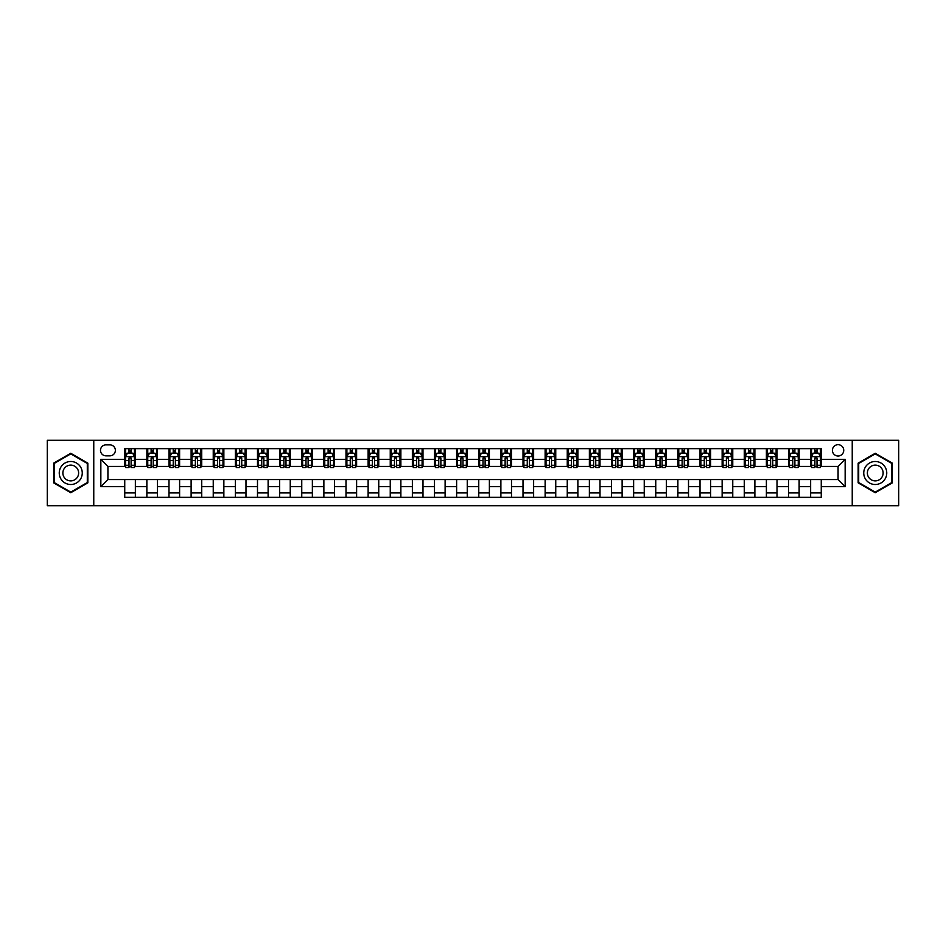 <?xml version="1.0" encoding="UTF-8"?>
<svg xmlns="http://www.w3.org/2000/svg" width="946" height="946" viewBox="0 0 946 946"><rect width="100%" height="100%" fill="white"/><g stroke="black" fill="none" stroke-linecap="round" stroke-linejoin="round"><path stroke-width="1.42" d="M838.073 444.679A5.664 5.664 0 0 0 832.409 450.343A5.664 5.664 0 0 0 838.073 456.007A5.664 5.664 0 0 0 843.737 450.343A5.664 5.664 0 0 0 838.073 444.679M852.24 505.743L898.7 505.743L898.7 440.257L852.24 440.257L852.24 505.743L93.76 505.743L93.76 440.257L47.3 440.257L47.3 505.743L93.76 505.743M105.976 455.83L109.866 455.83A5.487 5.487 0 0 0 115.365 450.343A5.487 5.487 0 0 0 109.866 444.857L105.976 444.857A5.487 5.487 0 0 0 100.489 450.343A5.487 5.487 0 0 0 105.976 455.83M852.24 440.257L93.76 440.257M124.742 486.634L100.844 486.634L100.844 459.366L124.742 459.366L124.742 466.449L107.927 466.449L107.927 479.551L124.742 479.551L124.742 497.336L821.258 497.336L821.258 479.551L838.073 479.551L838.073 466.449L821.258 466.449L821.258 459.366L845.156 459.366L845.156 486.634L821.258 486.634M821.258 459.366L821.258 448.664L124.742 448.664L124.742 459.366M810.639 448.664L810.639 466.449L811.526 466.449M814.884 466.449L817.013 466.449M820.371 466.449L821.258 466.449M810.639 466.449L798.247 466.449M788.515 448.664L788.515 466.449L789.402 466.449M792.76 466.449L794.888 466.449M788.515 466.449L776.122 466.449M766.39 448.664L766.39 466.449L767.277 466.449M770.635 466.449L772.764 466.449M766.39 466.449L753.997 466.449M744.266 448.664L744.266 466.449L745.152 466.449M748.511 466.449L750.639 466.449M744.266 466.449L731.873 466.449M722.141 448.664L722.141 466.449L723.016 466.449M726.386 466.449L728.503 466.449M722.141 466.449L709.748 466.449M700.016 448.664L700.016 466.449L700.891 466.449M704.262 466.449L706.378 466.449M700.016 466.449L687.624 466.449M677.88 448.664L677.88 466.449L678.767 466.449M682.137 466.449L684.254 466.449M677.88 466.449L665.499 466.449M655.755 448.664L655.755 466.449L656.642 466.449M660.012 466.449L662.129 466.449M655.755 466.449L643.363 466.449M633.631 448.664L633.631 466.449L634.518 466.449M637.876 466.449L640.004 466.449M633.631 466.449L621.238 466.449M611.506 448.664L611.506 466.449L612.393 466.449M615.751 466.449L617.88 466.449M611.506 466.449L599.114 466.449M589.382 448.664L589.382 466.449L590.269 466.449M593.627 466.449L595.755 466.449M589.382 466.449L576.989 466.449M567.257 448.664L567.257 466.449L568.144 466.449M571.502 466.449L573.631 466.449M567.257 466.449L554.864 466.449M545.133 448.664L545.133 466.449L546.019 466.449M549.378 466.449L551.506 466.449M545.133 466.449L532.74 466.449M523.008 448.664L523.008 466.449L523.895 466.449M527.253 466.449L529.382 466.449M523.008 466.449L510.615 466.449M500.883 448.664L500.883 466.449L501.758 466.449M505.129 466.449L507.245 466.449M500.883 466.449L488.491 466.449M478.747 448.664L478.747 466.449L479.634 466.449M483.004 466.449L485.121 466.449M478.747 466.449L466.366 466.449M456.622 448.664L456.622 466.449L457.509 466.449M460.879 466.449L462.996 466.449M456.622 466.449L444.242 466.449M434.498 448.664L434.498 466.449L435.385 466.449M438.755 466.449L440.871 466.449M434.498 466.449L422.105 466.449M412.373 448.664L412.373 466.449L413.26 466.449M416.618 466.449L418.747 466.449M412.373 466.449L399.981 466.449M390.249 448.664L390.249 466.449L391.136 466.449M394.494 466.449L396.622 466.449M390.249 466.449L377.856 466.449M368.124 448.664L368.124 466.449L369.011 466.449M372.369 466.449L374.498 466.449M368.124 466.449L355.731 466.449M346 448.664L346 466.449L346.886 466.449M350.245 466.449L352.373 466.449M346 466.449L333.607 466.449M323.875 448.664L323.875 466.449L324.762 466.449M328.12 466.449L330.249 466.449M323.875 466.449L311.482 466.449M301.75 448.664L301.75 466.449L302.637 466.449M305.996 466.449L308.124 466.449M301.75 466.449L289.358 466.449M279.626 448.664L279.626 466.449L280.501 466.449M283.871 466.449L285.988 466.449M279.626 466.449L267.233 466.449M257.489 448.664L257.489 466.449L258.376 466.449M261.746 466.449L263.863 466.449M257.489 466.449L245.109 466.449M235.365 448.664L235.365 466.449L236.252 466.449M239.622 466.449L241.738 466.449M235.365 466.449L222.984 466.449M213.24 448.664L213.24 466.449L214.127 466.449M217.497 466.449L219.614 466.449M213.24 466.449L200.848 466.449M191.116 448.664L191.116 466.449L192.003 466.449M195.361 466.449L197.489 466.449M191.116 466.449L178.723 466.449M168.991 448.664L168.991 466.449L169.878 466.449M173.236 466.449L175.365 466.449M168.991 466.449L156.598 466.449M146.867 448.664L146.867 466.449L147.753 466.449M151.112 466.449L153.24 466.449M146.867 466.449L134.474 466.449M124.742 466.449L125.629 466.449M128.987 466.449L131.116 466.449M124.742 479.551L135.361 479.551L135.361 497.336M821.258 479.551L135.361 479.551M135.361 448.664L135.361 466.449M124.742 453.087L125.629 453.087M128.987 453.087L131.116 453.087M134.474 453.087L135.361 453.087M124.742 492.913L135.361 492.913M146.867 479.551L146.867 497.336M157.485 448.664L157.485 466.449M146.867 453.087L147.753 453.087M151.112 453.087L153.24 453.087M156.598 453.087L157.485 453.087M157.485 479.551L157.485 497.336M146.867 492.913L157.485 492.913M168.991 479.551L168.991 497.336M179.61 479.551L179.61 497.336M168.991 492.913L179.61 492.913M179.61 448.664L179.61 466.449M168.991 453.087L169.878 453.087M173.236 453.087L175.365 453.087M178.723 453.087L179.61 453.087M191.116 479.551L191.116 497.336M201.735 479.551L201.735 497.336M191.116 492.913L201.735 492.913M201.735 448.664L201.735 466.449M191.116 453.087L192.003 453.087M195.361 453.087L197.489 453.087M200.848 453.087L201.735 453.087M213.24 479.551L213.24 497.336M223.859 479.551L223.859 497.336M213.24 492.913L223.859 492.913M223.859 448.664L223.859 466.449M213.24 453.087L214.127 453.087M217.497 453.087L219.614 453.087M222.984 453.087L223.859 453.087M235.365 479.551L235.365 497.336M245.984 479.551L245.984 497.336M235.365 492.913L245.984 492.913M245.984 448.664L245.984 466.449M235.365 453.087L236.252 453.087M239.622 453.087L241.738 453.087M245.109 453.087L245.984 453.087M257.489 479.551L257.489 497.336M268.12 479.551L268.12 497.336M257.489 492.913L268.12 492.913M268.12 448.664L268.12 466.449M257.489 453.087L258.376 453.087M261.746 453.087L263.863 453.087M267.233 453.087L268.12 453.087M279.626 479.551L279.626 497.336M290.245 479.551L290.245 497.336M279.626 492.913L290.245 492.913M290.245 448.664L290.245 466.449M279.626 453.087L280.501 453.087M283.871 453.087L285.988 453.087M289.358 453.087L290.245 453.087M301.75 479.551L301.75 497.336M312.369 479.551L312.369 497.336M301.75 492.913L312.369 492.913M312.369 448.664L312.369 466.449M301.75 453.087L302.637 453.087M305.996 453.087L308.124 453.087M311.482 453.087L312.369 453.087M323.875 479.551L323.875 497.336M334.494 479.551L334.494 497.336M323.875 492.913L334.494 492.913M334.494 448.664L334.494 466.449M323.875 453.087L324.762 453.087M328.12 453.087L330.249 453.087M333.607 453.087L334.494 453.087M346 479.551L346 497.336M356.618 479.551L356.618 497.336M346 492.913L356.618 492.913M356.618 448.664L356.618 466.449M346 453.087L346.886 453.087M350.245 453.087L352.373 453.087M355.731 453.087L356.618 453.087M368.124 479.551L368.124 497.336M378.743 479.551L378.743 497.336M368.124 492.913L378.743 492.913M378.743 448.664L378.743 466.449M368.124 453.087L369.011 453.087M372.369 453.087L374.498 453.087M377.856 453.087L378.743 453.087M390.249 479.551L390.249 497.336M400.868 479.551L400.868 497.336M390.249 492.913L400.868 492.913M400.868 448.664L400.868 466.449M390.249 453.087L391.136 453.087M394.494 453.087L396.622 453.087M399.981 453.087L400.868 453.087M412.373 479.551L412.373 497.336M422.992 479.551L422.992 497.336M412.373 492.913L422.992 492.913M422.992 448.664L422.992 466.449M412.373 453.087L413.26 453.087M416.618 453.087L418.747 453.087M422.105 453.087L422.992 453.087M434.498 479.551L434.498 497.336M445.117 479.551L445.117 497.336M434.498 492.913L445.117 492.913M445.117 448.664L445.117 466.449M434.498 453.087L435.385 453.087M438.755 453.087L440.871 453.087M444.242 453.087L445.117 453.087M456.622 479.551L456.622 497.336M467.253 479.551L467.253 497.336M456.622 492.913L467.253 492.913M467.253 448.664L467.253 466.449M456.622 453.087L457.509 453.087M460.879 453.087L462.996 453.087M466.366 453.087L467.253 453.087M478.747 479.551L478.747 497.336M489.378 479.551L489.378 497.336M478.747 492.913L489.378 492.913M489.378 448.664L489.378 466.449M478.747 453.087L479.634 453.087M483.004 453.087L485.121 453.087M488.491 453.087L489.378 453.087M500.883 479.551L500.883 497.336M511.502 479.551L511.502 497.336M500.883 492.913L511.502 492.913M511.502 448.664L511.502 466.449M500.883 453.087L501.758 453.087M505.129 453.087L507.245 453.087M510.615 453.087L511.502 453.087M523.008 479.551L523.008 497.336M533.627 479.551L533.627 497.336M523.008 492.913L533.627 492.913M533.627 448.664L533.627 466.449M523.008 453.087L523.895 453.087M527.253 453.087L529.382 453.087M532.74 453.087L533.627 453.087M545.133 479.551L545.133 497.336M555.751 479.551L555.751 497.336M545.133 492.913L555.751 492.913M555.751 448.664L555.751 466.449M545.133 453.087L546.019 453.087M549.378 453.087L551.506 453.087M554.864 453.087L555.751 453.087M567.257 479.551L567.257 497.336M577.876 479.551L577.876 497.336M567.257 492.913L577.876 492.913M577.876 448.664L577.876 466.449M567.257 453.087L568.144 453.087M571.502 453.087L573.631 453.087M576.989 453.087L577.876 453.087M589.382 479.551L589.382 497.336M600 479.551L600 497.336M589.382 492.913L600 492.913M600 448.664L600 466.449M589.382 453.087L590.269 453.087M593.627 453.087L595.755 453.087M599.114 453.087L600 453.087M611.506 479.551L611.506 497.336M622.125 479.551L622.125 497.336M611.506 492.913L622.125 492.913M622.125 448.664L622.125 466.449M611.506 453.087L612.393 453.087M615.751 453.087L617.88 453.087M621.238 453.087L622.125 453.087M633.631 479.551L633.631 497.336M644.25 479.551L644.25 497.336M633.631 492.913L644.25 492.913M644.25 448.664L644.25 466.449M633.631 453.087L634.518 453.087M637.876 453.087L640.004 453.087M643.363 453.087L644.25 453.087M655.755 479.551L655.755 497.336M666.374 479.551L666.374 497.336M655.755 492.913L666.374 492.913M666.374 448.664L666.374 466.449M655.755 453.087L656.642 453.087M660.012 453.087L662.129 453.087M665.499 453.087L666.374 453.087M677.88 479.551L677.88 497.336M688.511 479.551L688.511 497.336M677.88 492.913L688.511 492.913M688.511 448.664L688.511 466.449M677.88 453.087L678.767 453.087M682.137 453.087L684.254 453.087M687.624 453.087L688.511 453.087M700.016 479.551L700.016 497.336M710.635 479.551L710.635 497.336M700.016 492.913L710.635 492.913M710.635 448.664L710.635 466.449M700.016 453.087L700.891 453.087M704.262 453.087L706.378 453.087M709.748 453.087L710.635 453.087M722.141 479.551L722.141 497.336M732.76 479.551L732.76 497.336M722.141 492.913L732.76 492.913M732.76 448.664L732.76 466.449M722.141 453.087L723.016 453.087M726.386 453.087L728.503 453.087M731.873 453.087L732.76 453.087M744.266 479.551L744.266 497.336M754.884 479.551L754.884 497.336M744.266 492.913L754.884 492.913M754.884 448.664L754.884 466.449M744.266 453.087L745.152 453.087M748.511 453.087L750.639 453.087M753.997 453.087L754.884 453.087M766.39 479.551L766.39 497.336M777.009 479.551L777.009 497.336M766.39 492.913L777.009 492.913M777.009 448.664L777.009 466.449M766.39 453.087L767.277 453.087M770.635 453.087L772.764 453.087M776.122 453.087L777.009 453.087M788.515 479.551L788.515 497.336M799.134 479.551L799.134 497.336M788.515 492.913L799.134 492.913M799.134 448.664L799.134 466.449M788.515 453.087L789.402 453.087M792.76 453.087L794.888 453.087M798.247 453.087L799.134 453.087M810.639 479.551L810.639 497.336M810.639 492.913L821.258 492.913M810.639 453.087L811.526 453.087M814.884 453.087L817.013 453.087M820.371 453.087L821.258 453.087M107.927 466.449L100.844 459.366M107.927 479.551L100.844 486.634M845.156 459.366L838.073 466.449M845.156 486.634L838.073 479.551M70.749 492.724L87.836 482.862L87.836 463.138L70.749 453.276L53.674 463.138L53.674 482.862L70.749 492.724M892.326 463.138L875.251 453.276L858.164 463.138L858.164 482.862L875.251 492.724L892.326 482.862L892.326 463.138M131.116 450.958L128.987 450.958M134.474 465.29L131.116 465.29L131.116 467.513L134.474 467.513L134.474 456.717L132.7 453.169L127.391 453.169L125.629 456.717L125.629 467.513L128.987 467.513L128.987 465.29L125.629 465.29M125.629 456.717L125.629 448.664M134.474 456.717L134.474 448.664M128.987 453.169L128.987 448.664M131.116 448.664L131.116 453.169M131.116 465.29L131.116 458.041L128.987 458.041L128.987 465.29M153.24 450.958L151.112 450.958M156.598 465.29L153.24 465.29L153.24 467.513L156.598 467.513L156.598 456.717L154.837 453.169L149.515 453.169L147.753 456.717L147.753 467.513L151.112 467.513L151.112 465.29L147.753 465.29M147.753 456.717L147.753 448.664M156.598 456.717L156.598 448.664M151.112 453.169L151.112 448.664M153.24 448.664L153.24 453.169M153.24 465.29L153.24 458.041L151.112 458.041L151.112 465.29M175.365 450.958L173.236 450.958M178.723 465.29L175.365 465.29L175.365 467.513L178.723 467.513L178.723 456.717L176.961 453.169L171.652 453.169L169.878 456.717L169.878 467.513L173.236 467.513L173.236 465.29L169.878 465.29M169.878 456.717L169.878 448.664M178.723 456.717L178.723 448.664M173.236 453.169L173.236 448.664M175.365 448.664L175.365 453.169M175.365 465.29L175.365 458.041L173.236 458.041L173.236 465.29M197.489 450.958L195.361 450.958M200.848 465.29L197.489 465.29L197.489 467.513L200.848 467.513L200.848 456.717L199.086 453.169L193.776 453.169L192.003 456.717L192.003 467.513L195.361 467.513L195.361 465.29L192.003 465.29M192.003 456.717L192.003 448.664M200.848 456.717L200.848 448.664M195.361 453.169L195.361 448.664M197.489 448.664L197.489 453.169M197.489 465.29L197.489 458.041L195.361 458.041L195.361 465.29M219.614 450.958L217.497 450.958M222.984 465.29L219.614 465.29L219.614 467.513L222.984 467.513L222.984 456.717L221.21 453.169L215.901 453.169L214.127 456.717L214.127 467.513L217.497 467.513L217.497 465.29L214.127 465.29M214.127 456.717L214.127 448.664M222.984 456.717L222.984 448.664M217.497 453.169L217.497 448.664M219.614 448.664L219.614 453.169M219.614 465.29L219.614 458.041L217.497 458.041L217.497 465.29M80.717 467.253A11.506 11.506 0 0 0 65.002 463.032A11.506 11.506 0 0 0 60.792 478.747A11.506 11.506 0 0 0 76.508 482.968A11.506 11.506 0 0 0 80.717 467.253M77.572 469.062A7.875 7.875 0 0 0 66.811 466.177A7.875 7.875 0 0 0 63.926 476.938A7.875 7.875 0 0 0 74.687 479.823A7.875 7.875 0 0 0 77.572 469.062M70.749 492.109L54.206 482.555L54.206 463.445L70.749 453.891L87.304 463.445L87.304 482.555L70.749 492.109M875.251 484.506A11.506 11.506 0 0 0 886.757 473A11.506 11.506 0 0 0 875.251 461.494A11.506 11.506 0 0 0 863.745 473A11.506 11.506 0 0 0 875.251 484.506M875.251 480.875A7.875 7.875 0 0 0 883.126 473A7.875 7.875 0 0 0 875.251 465.125A7.875 7.875 0 0 0 867.376 473A7.875 7.875 0 0 0 875.251 480.875M858.696 463.445L875.251 453.891L891.794 463.445L891.794 482.555L875.251 492.109L858.696 482.555L858.696 463.445M241.738 450.958L239.622 450.958M245.109 465.29L241.738 465.29L241.738 467.513L245.109 467.513L245.109 456.717L243.335 453.169L238.025 453.169L236.252 456.717L236.252 467.513L239.622 467.513L239.622 465.29L236.252 465.29M236.252 456.717L236.252 448.664M245.109 456.717L245.109 448.664M239.622 453.169L239.622 448.664M241.738 448.664L241.738 453.169M241.738 465.29L241.738 458.041L239.622 458.041L239.622 465.29M263.863 450.958L261.746 450.958M267.233 465.29L263.863 465.29L263.863 467.513L267.233 467.513L267.233 456.717L265.459 453.169L260.15 453.169L258.376 456.717L258.376 467.513L261.746 467.513L261.746 465.29L258.376 465.29M258.376 456.717L258.376 448.664M267.233 456.717L267.233 448.664M261.746 453.169L261.746 448.664M263.863 448.664L263.863 453.169M263.863 465.29L263.863 458.041L261.746 458.041L261.746 465.29M285.988 450.958L283.871 450.958M289.358 465.29L285.988 465.29L285.988 467.513L289.358 467.513L289.358 456.717L287.584 453.169L282.275 453.169L280.501 456.717L280.501 467.513L283.871 467.513L283.871 465.29L280.501 465.29M280.501 456.717L280.501 448.664M289.358 456.717L289.358 448.664M283.871 453.169L283.871 448.664M285.988 448.664L285.988 453.169M285.988 465.29L285.988 458.041L283.871 458.041L283.871 465.29M308.124 450.958L305.996 450.958M311.482 465.29L308.124 465.29L308.124 467.513L311.482 467.513L311.482 456.717L309.709 453.169L304.399 453.169L302.637 456.717L302.637 467.513L305.996 467.513L305.996 465.29L302.637 465.29M302.637 456.717L302.637 448.664M311.482 456.717L311.482 448.664M305.996 453.169L305.996 448.664M308.124 448.664L308.124 453.169M308.124 465.29L308.124 458.041L305.996 458.041L305.996 465.29M330.249 450.958L328.12 450.958M333.607 465.29L330.249 465.29L330.249 467.513L333.607 467.513L333.607 456.717L331.833 453.169L326.524 453.169L324.762 456.717L324.762 467.513L328.12 467.513L328.12 465.29L324.762 465.29M324.762 456.717L324.762 448.664M333.607 456.717L333.607 448.664M328.12 453.169L328.12 448.664M330.249 448.664L330.249 453.169M330.249 465.29L330.249 458.041L328.12 458.041L328.12 465.29M352.373 450.958L350.245 450.958M355.731 465.29L352.373 465.29L352.373 467.513L355.731 467.513L355.731 456.717L353.958 453.169L348.648 453.169L346.886 456.717L346.886 467.513L350.245 467.513L350.245 465.29L346.886 465.29M346.886 456.717L346.886 448.664M355.731 456.717L355.731 448.664M350.245 453.169L350.245 448.664M352.373 448.664L352.373 453.169M352.373 465.29L352.373 458.041L350.245 458.041L350.245 465.29M374.498 450.958L372.369 450.958M377.856 465.29L374.498 465.29L374.498 467.513L377.856 467.513L377.856 456.717L376.094 453.169L370.785 453.169L369.011 456.717L369.011 467.513L372.369 467.513L372.369 465.29L369.011 465.29M369.011 456.717L369.011 448.664M377.856 456.717L377.856 448.664M372.369 453.169L372.369 448.664M374.498 448.664L374.498 453.169M374.498 465.29L374.498 458.041L372.369 458.041L372.369 465.29M396.622 450.958L394.494 450.958M399.981 465.29L396.622 465.29L396.622 467.513L399.981 467.513L399.981 456.717L398.219 453.169L392.909 453.169L391.136 456.717L391.136 467.513L394.494 467.513L394.494 465.29L391.136 465.29M391.136 456.717L391.136 448.664M399.981 456.717L399.981 448.664M394.494 453.169L394.494 448.664M396.622 448.664L396.622 453.169M396.622 465.29L396.622 458.041L394.494 458.041L394.494 465.29M418.747 450.958L416.618 450.958M422.105 465.29L418.747 465.29L418.747 467.513L422.105 467.513L422.105 456.717L420.343 453.169L415.034 453.169L413.26 456.717L413.26 467.513L416.618 467.513L416.618 465.29L413.26 465.29M413.26 456.717L413.26 448.664M422.105 456.717L422.105 448.664M416.618 453.169L416.618 448.664M418.747 448.664L418.747 453.169M418.747 465.29L418.747 458.041L416.618 458.041L416.618 465.29M440.871 450.958L438.755 450.958M444.242 465.29L440.871 465.29L440.871 467.513L444.242 467.513L444.242 456.717L442.468 453.169L437.158 453.169L435.385 456.717L435.385 467.513L438.755 467.513L438.755 465.29L435.385 465.29M435.385 456.717L435.385 448.664M444.242 456.717L444.242 448.664M438.755 453.169L438.755 448.664M440.871 448.664L440.871 453.169M440.871 465.29L440.871 458.041L438.755 458.041L438.755 465.29M462.996 450.958L460.879 450.958M466.366 465.29L462.996 465.29L462.996 467.513L466.366 467.513L466.366 456.717L464.592 453.169L459.283 453.169L457.509 456.717L457.509 467.513L460.879 467.513L460.879 465.29L457.509 465.29M457.509 456.717L457.509 448.664M466.366 456.717L466.366 448.664M460.879 453.169L460.879 448.664M462.996 448.664L462.996 453.169M462.996 465.29L462.996 458.041L460.879 458.041L460.879 465.29M485.121 450.958L483.004 450.958M488.491 465.29L485.121 465.29L485.121 467.513L488.491 467.513L488.491 456.717L486.717 453.169L481.408 453.169L479.634 456.717L479.634 467.513L483.004 467.513L483.004 465.29L479.634 465.29M479.634 456.717L479.634 448.664M488.491 456.717L488.491 448.664M483.004 453.169L483.004 448.664M485.121 448.664L485.121 453.169M485.121 465.29L485.121 458.041L483.004 458.041L483.004 465.29M507.245 450.958L505.129 450.958M510.615 465.29L507.245 465.29L507.245 467.513L510.615 467.513L510.615 456.717L508.842 453.169L503.532 453.169L501.758 456.717L501.758 467.513L505.129 467.513L505.129 465.29L501.758 465.29M501.758 456.717L501.758 448.664M510.615 456.717L510.615 448.664M505.129 453.169L505.129 448.664M507.245 448.664L507.245 453.169M507.245 465.29L507.245 458.041L505.129 458.041L505.129 465.29M529.382 450.958L527.253 450.958M532.74 465.29L529.382 465.29L529.382 467.513L532.74 467.513L532.74 456.717L530.966 453.169L525.657 453.169L523.895 456.717L523.895 467.513L527.253 467.513L527.253 465.29L523.895 465.29M523.895 456.717L523.895 448.664M532.74 456.717L532.74 448.664M527.253 453.169L527.253 448.664M529.382 448.664L529.382 453.169M529.382 465.29L529.382 458.041L527.253 458.041L527.253 465.29M551.506 450.958L549.378 450.958M554.864 465.29L551.506 465.29L551.506 467.513L554.864 467.513L554.864 456.717L553.091 453.169L547.781 453.169L546.019 456.717L546.019 467.513L549.378 467.513L549.378 465.29L546.019 465.29M546.019 456.717L546.019 448.664M554.864 456.717L554.864 448.664M549.378 453.169L549.378 448.664M551.506 448.664L551.506 453.169M551.506 465.29L551.506 458.041L549.378 458.041L549.378 465.29M573.631 450.958L571.502 450.958M576.989 465.29L573.631 465.29L573.631 467.513L576.989 467.513L576.989 456.717L575.215 453.169L569.906 453.169L568.144 456.717L568.144 467.513L571.502 467.513L571.502 465.29L568.144 465.29M568.144 456.717L568.144 448.664M576.989 456.717L576.989 448.664M571.502 453.169L571.502 448.664M573.631 448.664L573.631 453.169M573.631 465.29L573.631 458.041L571.502 458.041L571.502 465.29M595.755 450.958L593.627 450.958M599.114 465.29L595.755 465.29L595.755 467.513L599.114 467.513L599.114 456.717L597.352 453.169L592.042 453.169L590.269 456.717L590.269 467.513L593.627 467.513L593.627 465.29L590.269 465.29M590.269 456.717L590.269 448.664M599.114 456.717L599.114 448.664M593.627 453.169L593.627 448.664M595.755 448.664L595.755 453.169M595.755 465.29L595.755 458.041L593.627 458.041L593.627 465.29M617.88 450.958L615.751 450.958M621.238 465.29L617.88 465.29L617.88 467.513L621.238 467.513L621.238 456.717L619.476 453.169L614.167 453.169L612.393 456.717L612.393 467.513L615.751 467.513L615.751 465.29L612.393 465.29M612.393 456.717L612.393 448.664M621.238 456.717L621.238 448.664M615.751 453.169L615.751 448.664M617.88 448.664L617.88 453.169M617.88 465.29L617.88 458.041L615.751 458.041L615.751 465.29M640.004 450.958L637.876 450.958M643.363 465.29L640.004 465.29L640.004 467.513L643.363 467.513L643.363 456.717L641.601 453.169L636.291 453.169L634.518 456.717L634.518 467.513L637.876 467.513L637.876 465.29L634.518 465.29M634.518 456.717L634.518 448.664M643.363 456.717L643.363 448.664M637.876 453.169L637.876 448.664M640.004 448.664L640.004 453.169M640.004 465.29L640.004 458.041L637.876 458.041L637.876 465.29M662.129 450.958L660.012 450.958M665.499 465.29L662.129 465.29L662.129 467.513L665.499 467.513L665.499 456.717L663.725 453.169L658.416 453.169L656.642 456.717L656.642 467.513L660.012 467.513L660.012 465.29L656.642 465.29M656.642 456.717L656.642 448.664M665.499 456.717L665.499 448.664M660.012 453.169L660.012 448.664M662.129 448.664L662.129 453.169M662.129 465.29L662.129 458.041L660.012 458.041L660.012 465.29M684.254 450.958L682.137 450.958M687.624 465.29L684.254 465.29L684.254 467.513L687.624 467.513L687.624 456.717L685.85 453.169L680.541 453.169L678.767 456.717L678.767 467.513L682.137 467.513L682.137 465.29L678.767 465.29M678.767 456.717L678.767 448.664M687.624 456.717L687.624 448.664M682.137 453.169L682.137 448.664M684.254 448.664L684.254 453.169M684.254 465.29L684.254 458.041L682.137 458.041L682.137 465.29M706.378 450.958L704.262 450.958M709.748 465.29L706.378 465.29L706.378 467.513L709.748 467.513L709.748 456.717L707.975 453.169L702.665 453.169L700.891 456.717L700.891 467.513L704.262 467.513L704.262 465.29L700.891 465.29M700.891 456.717L700.891 448.664M709.748 456.717L709.748 448.664M704.262 453.169L704.262 448.664M706.378 448.664L706.378 453.169M706.378 465.29L706.378 458.041L704.262 458.041L704.262 465.29M728.503 450.958L726.386 450.958M731.873 465.29L728.503 465.29L728.503 467.513L731.873 467.513L731.873 456.717L730.099 453.169L724.79 453.169L723.016 456.717L723.016 467.513L726.386 467.513L726.386 465.29L723.016 465.29M723.016 456.717L723.016 448.664M731.873 456.717L731.873 448.664M726.386 453.169L726.386 448.664M728.503 448.664L728.503 453.169M728.503 465.29L728.503 458.041L726.386 458.041L726.386 465.29M750.639 450.958L748.511 450.958M753.997 465.29L750.639 465.29L750.639 467.513L753.997 467.513L753.997 456.717L752.224 453.169L746.914 453.169L745.152 456.717L745.152 467.513L748.511 467.513L748.511 465.29L745.152 465.29M745.152 456.717L745.152 448.664M753.997 456.717L753.997 448.664M748.511 453.169L748.511 448.664M750.639 448.664L750.639 453.169M750.639 465.29L750.639 458.041L748.511 458.041L748.511 465.29M772.764 450.958L770.635 450.958M776.122 465.29L772.764 465.29L772.764 467.513L776.122 467.513L776.122 456.717L774.348 453.169L769.039 453.169L767.277 456.717L767.277 467.513L770.635 467.513L770.635 465.29L767.277 465.29M767.277 456.717L767.277 448.664M776.122 456.717L776.122 448.664M770.635 453.169L770.635 448.664M772.764 448.664L772.764 453.169M772.764 465.29L772.764 458.041L770.635 458.041L770.635 465.29M794.888 450.958L792.76 450.958M798.247 465.29L794.888 465.29L794.888 467.513L798.247 467.513L798.247 456.717L796.485 453.169L791.163 453.169L789.402 456.717L789.402 467.513L792.76 467.513L792.76 465.29L789.402 465.29M789.402 456.717L789.402 448.664M798.247 456.717L798.247 448.664M792.76 453.169L792.76 448.664M794.888 448.664L794.888 453.169M794.888 465.29L794.888 458.041L792.76 458.041L792.76 465.29M817.013 450.958L814.884 450.958M820.371 465.29L817.013 465.29L817.013 467.513L820.371 467.513L820.371 456.717L818.609 453.169L813.3 453.169L811.526 456.717L811.526 467.513L814.884 467.513L814.884 465.29L811.526 465.29M811.526 456.717L811.526 448.664M820.371 456.717L820.371 448.664M814.884 453.169L814.884 448.664M817.013 448.664L817.013 453.169M817.013 465.29L817.013 458.041L814.884 458.041L814.884 465.29M146.867 486.634L135.361 486.634M146.867 459.366L135.361 459.366M168.991 459.366L157.485 459.366M168.991 486.634L157.485 486.634M191.116 459.366L179.61 459.366M191.116 486.634L179.61 486.634M213.24 459.366L201.735 459.366M213.24 486.634L201.735 486.634M235.365 459.366L223.859 459.366M235.365 486.634L223.859 486.634M257.489 459.366L245.984 459.366M257.489 486.634L245.984 486.634M279.626 459.366L268.12 459.366M279.626 486.634L268.12 486.634M301.75 459.366L290.245 459.366M301.75 486.634L290.245 486.634M323.875 459.366L312.369 459.366M323.875 486.634L312.369 486.634M346 459.366L334.494 459.366M346 486.634L334.494 486.634M368.124 459.366L356.618 459.366M368.124 486.634L356.618 486.634M390.249 459.366L378.743 459.366M390.249 486.634L378.743 486.634M412.373 459.366L400.868 459.366M412.373 486.634L400.868 486.634M434.498 459.366L422.992 459.366M434.498 486.634L422.992 486.634M456.622 459.366L445.117 459.366M456.622 486.634L445.117 486.634M478.747 459.366L467.253 459.366M478.747 486.634L467.253 486.634M500.883 459.366L489.378 459.366M500.883 486.634L489.378 486.634M523.008 459.366L511.502 459.366M523.008 486.634L511.502 486.634M545.133 459.366L533.627 459.366M545.133 486.634L533.627 486.634M567.257 459.366L555.751 459.366M567.257 486.634L555.751 486.634M589.382 459.366L577.876 459.366M589.382 486.634L577.876 486.634M611.506 459.366L600 459.366M611.506 486.634L600 486.634M633.631 459.366L622.125 459.366M633.631 486.634L622.125 486.634M655.755 459.366L644.25 459.366M655.755 486.634L644.25 486.634M677.88 459.366L666.374 459.366M677.88 486.634L666.374 486.634M700.016 459.366L688.511 459.366M700.016 486.634L688.511 486.634M722.141 459.366L710.635 459.366M722.141 486.634L710.635 486.634M744.266 459.366L732.76 459.366M744.266 486.634L732.76 486.634M766.39 459.366L754.884 459.366M766.39 486.634L754.884 486.634M788.515 459.366L777.009 459.366M788.515 486.634L777.009 486.634M810.639 459.366L799.134 459.366M810.639 486.634L799.134 486.634M134.427 456.622L125.664 456.622M125.629 453.382L127.284 453.382M132.807 453.382L134.474 453.382M128.987 460.548L125.629 460.548M134.474 460.548L131.116 460.548M131.116 452.093L128.987 452.093M156.563 456.622L147.801 456.622M147.753 453.382L149.421 453.382M154.943 453.382L156.598 453.382M151.112 460.548L147.753 460.548M156.598 460.548L153.24 460.548M153.24 452.093L151.112 452.093M178.688 456.622L169.925 456.622M169.878 453.382L171.545 453.382M177.068 453.382L178.723 453.382M173.236 460.548L169.878 460.548M178.723 460.548L175.365 460.548M175.365 452.093L173.236 452.093M200.812 456.622L192.05 456.622M192.003 453.382L193.67 453.382M199.192 453.382L200.848 453.382M195.361 460.548L192.003 460.548M200.848 460.548L197.489 460.548M197.489 452.093L195.361 452.093M222.937 456.622L214.174 456.622M214.127 453.382L215.794 453.382M221.317 453.382L222.984 453.382M217.497 460.548L214.127 460.548M222.984 460.548L219.614 460.548M219.614 452.093L217.497 452.093M245.061 456.622L236.299 456.622M236.252 453.382L237.919 453.382M243.441 453.382L245.109 453.382M239.622 460.548L236.252 460.548M245.109 460.548L241.738 460.548M241.738 452.093L239.622 452.093M267.186 456.622L258.424 456.622M258.376 453.382L260.044 453.382M265.566 453.382L267.233 453.382M261.746 460.548L258.376 460.548M267.233 460.548L263.863 460.548M263.863 452.093L261.746 452.093M289.31 456.622L280.548 456.622M280.501 453.382L282.168 453.382M287.69 453.382L289.358 453.382M283.871 460.548L280.501 460.548M289.358 460.548L285.988 460.548M285.988 452.093L283.871 452.093M311.435 456.622L302.673 456.622M302.637 453.382L304.293 453.382M309.815 453.382L311.482 453.382M305.996 460.548L302.637 460.548M311.482 460.548L308.124 460.548M308.124 452.093L305.996 452.093M333.56 456.622L324.797 456.622M324.762 453.382L326.417 453.382M331.94 453.382L333.607 453.382M328.12 460.548L324.762 460.548M333.607 460.548L330.249 460.548M330.249 452.093L328.12 452.093M355.684 456.622L346.922 456.622M346.886 453.382L348.542 453.382M354.064 453.382L355.731 453.382M350.245 460.548L346.886 460.548M355.731 460.548L352.373 460.548M352.373 452.093L350.245 452.093M377.821 456.622L369.058 456.622M369.011 453.382L370.678 453.382M376.201 453.382L377.856 453.382M372.369 460.548L369.011 460.548M377.856 460.548L374.498 460.548M374.498 452.093L372.369 452.093M399.945 456.622L391.183 456.622M391.136 453.382L392.803 453.382M398.325 453.382L399.981 453.382M394.494 460.548L391.136 460.548M399.981 460.548L396.622 460.548M396.622 452.093L394.494 452.093M422.07 456.622L413.307 456.622M413.26 453.382L414.927 453.382M420.45 453.382L422.105 453.382M416.618 460.548L413.26 460.548M422.105 460.548L418.747 460.548M418.747 452.093L416.618 452.093M444.194 456.622L435.432 456.622M435.385 453.382L437.052 453.382M442.574 453.382L444.242 453.382M438.755 460.548L435.385 460.548M444.242 460.548L440.871 460.548M440.871 452.093L438.755 452.093M466.319 456.622L457.557 456.622M457.509 453.382L459.177 453.382M464.699 453.382L466.366 453.382M460.879 460.548L457.509 460.548M466.366 460.548L462.996 460.548M462.996 452.093L460.879 452.093M488.443 456.622L479.681 456.622M479.634 453.382L481.301 453.382M486.823 453.382L488.491 453.382M483.004 460.548L479.634 460.548M488.491 460.548L485.121 460.548M485.121 452.093L483.004 452.093M510.568 456.622L501.806 456.622M501.758 453.382L503.426 453.382M508.948 453.382L510.615 453.382M505.129 460.548L501.758 460.548M510.615 460.548L507.245 460.548M507.245 452.093L505.129 452.093M532.693 456.622L523.93 456.622M523.895 453.382L525.55 453.382M531.073 453.382L532.74 453.382M527.253 460.548L523.895 460.548M532.74 460.548L529.382 460.548M529.382 452.093L527.253 452.093M554.817 456.622L546.055 456.622M546.019 453.382L547.675 453.382M553.197 453.382L554.864 453.382M549.378 460.548L546.019 460.548M554.864 460.548L551.506 460.548M551.506 452.093L549.378 452.093M576.942 456.622L568.179 456.622M568.144 453.382L569.799 453.382M575.322 453.382L576.989 453.382M571.502 460.548L568.144 460.548M576.989 460.548L573.631 460.548M573.631 452.093L571.502 452.093M599.078 456.622L590.316 456.622M590.269 453.382L591.936 453.382M597.458 453.382L599.114 453.382M593.627 460.548L590.269 460.548M599.114 460.548L595.755 460.548M595.755 452.093L593.627 452.093M621.203 456.622L612.44 456.622M612.393 453.382L614.06 453.382M619.583 453.382L621.238 453.382M615.751 460.548L612.393 460.548M621.238 460.548L617.88 460.548M617.88 452.093L615.751 452.093M643.327 456.622L634.565 456.622M634.518 453.382L636.185 453.382M641.707 453.382L643.363 453.382M637.876 460.548L634.518 460.548M643.363 460.548L640.004 460.548M640.004 452.093L637.876 452.093M665.452 456.622L656.69 456.622M656.642 453.382L658.31 453.382M663.832 453.382L665.499 453.382M660.012 460.548L656.642 460.548M665.499 460.548L662.129 460.548M662.129 452.093L660.012 452.093M687.576 456.622L678.814 456.622M678.767 453.382L680.434 453.382M685.956 453.382L687.624 453.382M682.137 460.548L678.767 460.548M687.624 460.548L684.254 460.548M684.254 452.093L682.137 452.093M709.701 456.622L700.939 456.622M700.891 453.382L702.559 453.382M708.081 453.382L709.748 453.382M704.262 460.548L700.891 460.548M709.748 460.548L706.378 460.548M706.378 452.093L704.262 452.093M731.826 456.622L723.063 456.622M723.016 453.382L724.683 453.382M730.206 453.382L731.873 453.382M726.386 460.548L723.016 460.548M731.873 460.548L728.503 460.548M728.503 452.093L726.386 452.093M753.95 456.622L745.188 456.622M745.152 453.382L746.808 453.382M752.33 453.382L753.997 453.382M748.511 460.548L745.152 460.548M753.997 460.548L750.639 460.548M750.639 452.093L748.511 452.093M776.075 456.622L767.312 456.622M767.277 453.382L768.932 453.382M774.455 453.382L776.122 453.382M770.635 460.548L767.277 460.548M776.122 460.548L772.764 460.548M772.764 452.093L770.635 452.093M798.199 456.622L789.437 456.622M789.402 453.382L791.057 453.382M796.579 453.382L798.247 453.382M792.76 460.548L789.402 460.548M798.247 460.548L794.888 460.548M794.888 452.093L792.76 452.093M820.336 456.622L811.573 456.622M811.526 453.382L813.193 453.382M818.716 453.382L820.371 453.382M814.884 460.548L811.526 460.548M820.371 460.548L817.013 460.548M817.013 452.093L814.884 452.093"/></g></svg>
